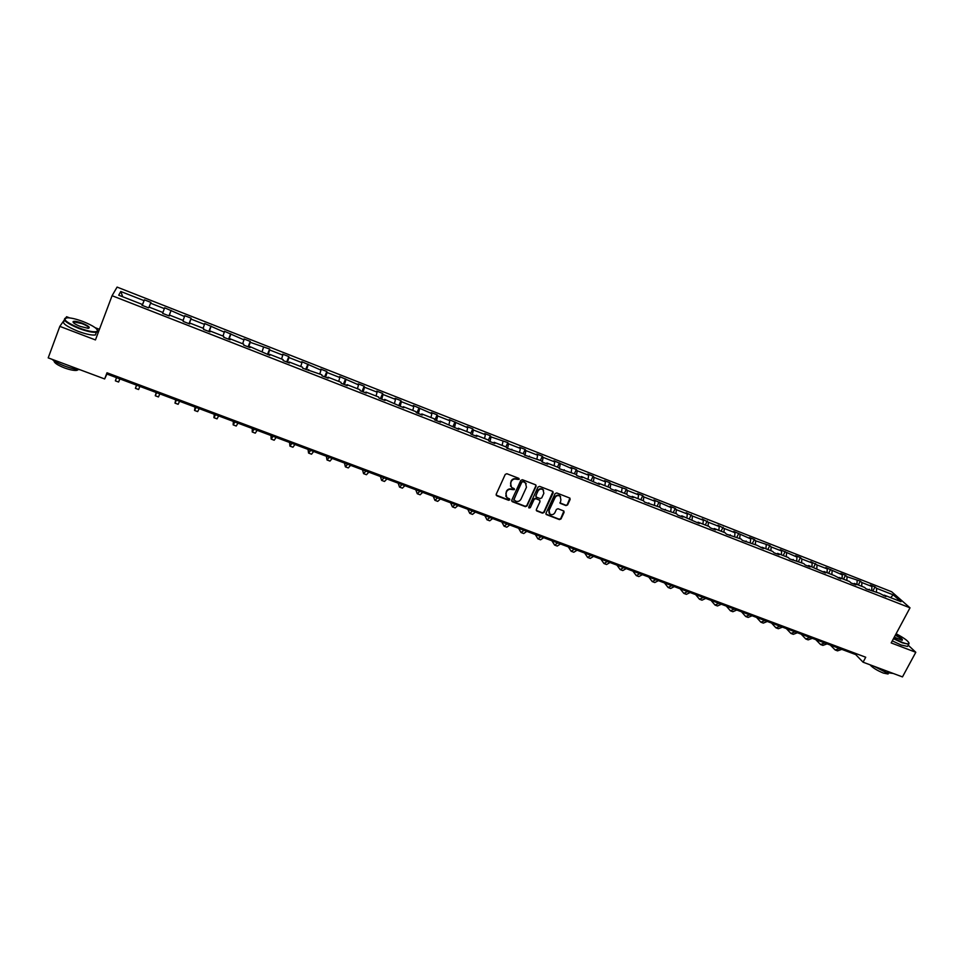 <?xml version="1.0" encoding="UTF-8"?>
<svg xmlns="http://www.w3.org/2000/svg" width="964" height="964" viewBox="0 0 964 964"><rect width="100%" height="100%" fill="white"/><g stroke="black" fill="none" stroke-linecap="round" stroke-linejoin="round"><path stroke-width="1.45" d="M519.138 479.373L518.716 478.301L506.859 473.722L505.244 474.409L496.195 494.279L496.822 495.809L508.655 500.304L509.775 499.834L509.57 498.894L506.811 497.605L505.871 493.315L506.618 491.664C507.811 489.616 509.534 488.893 511.788 489.507L514.451 489.616L514.234 488.676L511.523 487.41L510.546 483.072L511.306 481.422C512.499 479.361 514.222 478.638 516.475 479.253L519.138 479.373M510.546 486.181L511.089 481.036C512.282 478.975 514.005 478.264 516.258 478.879L517.788 479.469L518.969 478.457M496.135 495.074L508.438 499.906L509.631 498.942M505.847 496.352L506.413 491.279C507.606 489.23 509.329 488.507 511.583 489.122L513.101 489.712L514.294 488.724M565.976 505.582L567.579 504.919L570.146 499.424L569.832 498.075L556.698 492.953L555.095 493.628L545.986 513.222L546.275 514.547L559.421 519.596L561.012 518.933L564.097 512.342L563.807 511.004L558.023 508.739L556.433 509.414L554.903 512.691C553.565 514.728 551.878 515.174 549.841 514.029L549.07 510.462L555.059 497.569C556.385 495.544 558.048 495.086 560.084 496.195L560.903 499.822L560.205 503.316L565.976 505.582L567.314 504.521L569.917 498.147M64.347 319.94L59.828 326.374L95.448 339.931L112.077 295.707L910.004 607.826L891.194 642.928L915.8 652.291L902.473 676.909L863.081 662.196L865.72 657.231L107.004 372.779L104.654 378.948L106.908 374.044L855.707 654.58L863.081 662.196M59.828 326.374L48.2 357.873L104.654 378.948M536.08 486.29L535.478 484.772L522.416 479.723L520.801 480.397L511.739 500.196L512.342 501.702L525.392 506.666L526.995 505.992L536.08 486.29L535.888 485.037M539.623 486.362L552.589 491.375L553.179 492.881L544.07 512.487L542.467 513.161L536.635 510.884L536.346 509.546L540.033 501.605L539.43 500.087L535.755 498.677L534.14 499.352L530.321 507.642L528.983 507.992L528.778 507.052L538.008 487.037L539.623 486.362M915.8 652.291L908.209 645.193M69.697 317.915L66.6 316.722L65.733 317.963M883.386 595.619L884.241 595.137L885.892 596.596L879.481 593.27L866.154 588.871L864.551 587.413L854.345 583.413L855.924 584.859L851.079 582.967L849.513 581.521L839.234 577.496L840.777 578.93L834.366 575.592L824.015 571.532L825.521 572.953L808.676 565.531L810.146 566.94L805.193 565L803.735 563.591L789.673 558.915L788.251 557.517L777.671 553.372L779.057 554.758L774.032 552.794L772.646 551.408L761.982 547.227L763.343 548.612L756.933 545.25L742.401 540.406L741.099 539.045L726.41 534.14L725.145 532.791L714.228 528.525L715.469 529.863L710.299 527.838L709.07 526.501L698.069 522.187L699.274 523.512L681.789 515.812L682.958 517.126L677.692 515.065L676.547 513.752L661.208 508.606L660.099 507.305L644.591 502.099L643.518 500.822L632.191 496.376L633.228 497.653L627.841 495.544L626.817 494.279L615.406 489.796L616.394 491.062L610.971 488.941L609.995 487.676L598.475 483.169L599.427 484.422L581.425 476.493L582.34 477.722L576.834 475.565L575.942 474.336L559.554 468.805L558.71 467.588L546.925 462.973L547.745 464.178L542.142 461.985L541.346 460.78L524.597 455.116L523.85 453.923L506.907 448.188L506.208 447.019L494.134 442.283L494.809 443.452L489.085 441.211L488.423 440.054L476.264 435.282L476.891 436.427L471.107 434.174L470.504 433.029L458.249 428.221L458.816 429.354L440.078 421.111L440.608 422.22L434.74 419.93L434.234 418.81L421.774 413.93L422.244 415.038L416.328 412.713L415.87 411.628L403.314 406.7L403.735 407.784L384.696 399.409L385.07 400.47L379.057 398.12L378.707 397.06L365.934 392.059L366.248 393.107L360.187 390.733L359.897 389.697L347.028 384.648L347.281 385.672L341.172 383.286L340.931 382.262L327.953 377.177L328.158 378.189L321.988 375.779L321.807 374.767L302.648 368.2L302.527 367.212L289.333 362.042L289.417 363.018L283.151 360.56L283.091 359.596L269.787 354.391L269.812 355.342L250.074 346.666L250.038 347.594L243.663 345.1L243.711 344.172L230.191 338.87L230.095 339.786L223.66 337.267L223.781 336.364L210.14 331.014L209.983 331.917L203.5 329.375L203.681 328.483L189.92 323.097L189.703 323.964L183.16 321.41L183.401 320.542L169.531 315.108L169.242 315.963L162.651 313.372L162.952 312.529L148.962 307.046L148.613 307.877L141.961 305.275L142.335 304.455L118.717 295.201L120.777 291.49L144.046 300.635L144.395 299.84L150.914 302.395L150.577 303.202L164.362 308.613L164.651 307.793L184.51 316.529L184.739 315.686L191.149 318.204L190.932 319.048L204.488 324.374L204.657 323.518L224.311 332.158L224.419 331.279L243.952 339.87L244.013 338.979L250.254 341.425L250.218 342.328L269.631 349.04L269.655 349.968L282.777 355.113L282.705 354.186L288.851 356.596L288.935 357.536L301.949 362.645L301.828 361.693L320.964 370.116L320.783 369.14L326.832 371.514L327.025 372.49L339.822 377.514L339.593 376.526L358.524 384.865L358.247 383.865L364.187 386.203L364.488 387.215L377.093 392.155L376.755 391.131L382.648 393.445L383.009 394.481L395.493 399.385L395.107 398.349L400.964 400.65L401.361 401.687L413.761 406.555L413.315 405.495L431.872 413.677L431.39 412.604L437.15 414.857L437.656 415.942L449.851 420.726L449.308 419.641L467.685 427.739L467.094 426.63L472.77 428.86L473.372 429.968L485.374 434.68L484.735 433.559L490.363 435.776L491.013 436.897L507.823 442.633L508.522 443.777L520.343 448.417L519.62 447.272L525.151 449.441L525.898 450.598L537.623 455.201L536.852 454.044L542.346 456.201L543.142 457.37L554.782 461.937L553.963 460.756L571.797 468.625L570.929 467.432L576.339 469.552L577.219 470.757L588.679 475.252L587.775 474.047L593.137 476.156L594.065 477.373L605.44 481.831L604.488 480.614L609.814 482.711L610.778 483.928L626.359 489.206L627.371 490.447L638.566 494.845L637.529 493.604L642.783 495.665L643.832 496.918L654.942 501.28L653.869 500.015L671.197 507.667L670.088 506.389L675.258 508.426L676.391 509.703L687.332 513.993L686.175 512.715L692.477 516.017L703.346 520.283L702.154 518.994L708.456 522.295L719.24 526.525L718.011 525.223L724.313 528.525L735.014 532.718L733.749 531.405L750.679 538.876L749.365 537.538L754.354 539.503L755.668 540.84L769.826 545.576L771.176 546.925L781.647 551.034L780.274 549.685L796.963 557.059L795.553 555.686L800.433 557.602L801.855 558.975L812.17 563.024L810.724 561.651L817.026 564.928L827.269 568.953L825.787 567.567L842.259 574.833L840.741 573.447L845.512 575.315L847.031 576.713L860.322 581.135L861.876 582.545L871.902 586.486L870.323 585.064L875.023 586.919L876.613 588.329L893.206 594.848L901.015 601.705L884.241 595.137M112.077 295.707L117.09 287.091L891.652 591.751L910.004 607.826M871.769 590.245L871.902 586.486M861.72 586.305L861.876 582.545M868.504 589.787L869.347 589.293M856.972 584.449L857.129 580.677M846.85 580.485L847.031 576.713M853.501 583.919L854.345 583.413M842.066 578.605L842.259 574.833M831.884 574.616L832.089 570.845M838.403 578.002L839.234 577.496M827.052 572.724L827.269 568.953M816.797 568.7L817.026 564.928M823.184 572.038L824.015 571.532M811.929 566.796L812.17 563.024M801.602 562.747L801.855 558.975M807.868 566.037L808.676 565.531M796.71 560.831L796.963 557.059M786.287 556.758L786.576 552.975M792.42 560L793.227 559.469M781.358 554.818L781.647 551.034M770.875 550.709L771.176 546.925M776.864 553.902L777.671 553.372M765.91 548.769L766.223 544.973M755.342 544.624L755.668 540.84M761.199 547.769L761.982 547.227M750.329 542.66L750.679 538.876M739.689 538.49L740.051 534.695M745.413 541.587L746.184 541.045M734.652 536.514L735.014 532.718M723.928 532.321L724.313 528.525M729.507 535.357L730.266 534.803M718.843 530.333L719.24 526.525M708.034 526.091L708.456 522.295M713.481 529.079L714.228 528.525M702.925 524.091L703.346 520.283M692.031 519.825L692.477 516.017M697.321 522.753L698.069 522.187M686.886 517.801L687.332 513.993M675.909 513.511L676.391 509.703M681.054 516.379L681.789 515.812M670.715 511.474L671.197 507.667M659.665 507.148L660.171 503.329M664.654 509.968L665.377 509.378M654.436 505.088L654.942 501.28M643.301 500.726L643.832 496.918M648.133 503.497L648.844 502.907M638.023 498.665L638.566 494.845M626.805 494.267L627.371 490.447M631.492 496.978L632.191 496.376M621.491 492.182L622.069 488.362M610.164 487.904L610.778 483.928M614.707 490.399L615.406 489.796M604.838 485.663L605.44 481.831M593.39 481.518L594.065 477.373M597.801 483.783L598.475 483.169M588.052 479.084L588.679 475.252M576.484 475.095L577.219 470.757M580.762 477.108L581.425 476.493M571.134 472.456L571.797 468.625M559.433 468.637L560.241 464.082M563.591 470.384L564.241 469.757M554.083 465.781L554.782 461.937M542.274 462.033L543.142 457.37M546.287 463.612L546.925 462.973M536.9 459.045L537.623 455.201M524.994 455.273L525.898 450.598M528.838 456.779L529.465 456.129M519.584 452.261L520.343 448.417M507.582 448.453L508.522 443.777M511.257 449.887L511.872 449.236M502.136 445.428L502.931 441.572M490.025 441.572L491.013 436.897M493.544 442.958L494.134 442.283M484.555 438.536L485.374 434.68M472.336 434.644L473.372 429.968M475.674 435.957L476.264 435.282M466.829 431.583L467.685 427.739M454.514 427.667L455.586 422.979M457.671 428.908L458.249 428.221M448.959 424.582L449.851 420.726M436.535 420.629L437.656 415.942M439.524 421.798L440.078 421.111M430.944 417.533L431.872 413.677M418.424 413.532L419.581 408.844M421.232 414.641L421.774 413.93M412.797 410.423L413.761 406.555M400.168 406.386L401.361 401.687M402.783 407.411L403.314 406.7M394.493 403.253L395.493 399.385M381.756 399.18L383.009 394.481M384.19 400.132L384.696 399.409M376.044 396.023L377.093 392.155M363.199 391.914L364.488 387.215M365.44 392.794L365.934 392.059M357.451 388.733L358.524 384.865M344.497 384.588L345.835 379.876M346.546 385.383L347.028 384.648M338.701 381.395L339.822 377.514M325.639 377.201L327.025 372.49M327.483 377.924L327.953 377.177M319.807 373.984L320.964 370.116M306.624 369.754L308.058 365.043M308.275 370.405L308.721 369.646M300.756 366.525L301.949 362.645M287.453 362.247L288.935 357.536M288.899 362.813L289.333 362.042M281.548 358.994L282.777 355.113M268.125 354.68L269.655 349.968M269.366 355.162L269.787 354.391M262.172 351.402L263.449 347.522M248.64 347.052L250.218 342.328M249.664 347.45L250.074 346.666M242.639 343.75L243.952 339.87M228.986 339.352L230.625 334.629M229.806 339.677L230.191 338.87M222.949 336.038L224.311 332.158M209.176 331.592L210.863 326.868M209.766 331.833L210.14 331.014M203.091 328.254L204.488 324.374M189.197 323.771L190.932 319.048M189.571 323.916L189.92 323.097M183.076 320.409L184.51 316.529M169.049 315.879L170.833 311.155M169.194 315.939L169.531 315.108M162.88 312.505L164.362 308.613M149.059 307.082L150.577 303.202M142.19 305.359L144.046 300.635M120.777 291.49L122.693 296.755M99.437 329.314L95.159 327.676M856.201 653.664L855.707 654.58M107.341 372.899L106.908 374.044M142.021 305.299L142.335 304.455M876.481 592.089L876.613 588.329M893.206 594.848L890.64 597.632M142.274 305.395L144.395 299.84M168.977 315.855L171.11 310.336M188.992 323.699L191.149 318.204M208.851 331.471L211.008 326.013M228.552 339.183L230.709 333.749M248.085 346.835L250.254 341.425M267.45 354.415L269.631 349.04M286.67 361.946L288.851 356.596M305.721 369.405L307.914 364.091M324.627 376.803L326.832 371.514M343.377 384.142L345.582 378.888M361.97 391.432L364.187 386.203M380.418 398.65L382.648 393.445M398.722 405.82L400.964 400.65M416.882 412.929L419.123 407.784M434.897 419.991L437.15 414.857M452.851 426.799L455.032 421.883M470.721 433.439L472.77 428.86M488.435 440.066L490.363 435.776M505.895 446.898L507.823 442.633M523.223 453.683L525.151 449.441M540.406 460.418L542.346 456.201M557.469 467.106L559.409 462.901M574.387 473.734L576.339 469.552M591.185 480.313L593.137 476.156M607.862 486.844L609.814 482.711M624.395 493.327L626.359 489.206M640.819 499.762L642.783 495.665M657.111 506.136L659.087 502.063M673.282 512.474L675.258 508.426M689.332 518.765L691.309 514.728M705.262 525.006L707.251 520.994M721.084 531.2L723.072 527.212M736.785 537.358L738.773 533.381M752.366 543.455L754.354 539.503M767.826 549.516L769.826 545.576M783.178 555.541L785.178 551.613M798.421 561.506L800.433 557.602M813.556 567.434L815.568 563.554M828.582 573.327L830.594 569.459M843.5 579.171L845.512 575.315M858.309 584.967L860.322 581.135M873.01 590.727L875.023 586.919M511.667 500.991L525.163 506.269L526.766 505.594L535.839 485.916M522.922 481.747L521.801 482.217L513.836 499.581L515.873 501.244C518.114 501.858 519.837 501.135 521.018 499.099L526.465 487.254L525.464 482.892L522.705 481.361L521.801 482.217M513.776 500.075L521.572 481.831M526.199 483.663L524.537 482.362M522.705 481.361L524.308 481.988M536.285 510.378L542.238 512.764L543.829 512.089L552.975 491.616M539.84 500.364L535.514 498.292L533.911 498.954L530.321 507.642M528.718 507.558L530.092 507.245M543.853 493.327L543.033 489.688C540.985 488.567 539.298 489.025 537.972 491.062L535.864 495.629L536.454 497.147L540.141 498.557L541.744 497.894L543.853 493.327M543.588 490.254L542.792 489.302C540.744 488.182 539.057 488.64 537.731 490.676L537.972 491.062M535.815 496.484L537.731 490.676M559.855 502.834L565.723 505.184M560.602 496.701L559.819 495.797C557.794 494.701 556.132 495.159 554.818 497.183L555.059 497.569M549.07 513.077L548.817 510.064L554.818 497.183M545.925 514.053L559.168 519.198L560.759 518.536L563.892 511.077M119.898 378.912L118.596 382.045L119.813 378.888M118.584 382.045L115.367 380.84L116.524 377.647M83.217 321.602C76.746 319.18 71.553 317.903 67.613 317.771C61.925 318.831 65.769 322.241 79.169 328.025C88.399 331.351 94.388 332.459 97.159 331.351C98.352 329.17 93.701 325.928 83.217 321.602M97.509 330.182L97.412 331.881L96.412 332.243C92.797 332.676 86.989 331.423 78.976 328.483C67.094 323.518 62.515 320.072 65.227 318.168M82.217 323.181C88.869 326.049 90.773 327.748 87.965 328.29L80.193 326.386C74.903 324.217 72.565 322.579 73.18 321.506C74.614 320.952 77.626 321.518 82.217 323.181M88.724 328.242C89.17 327.182 86.941 325.651 82.036 323.627L73.903 321.868L73.24 322.482M79.795 369.67C75.807 369.477 70.854 368.308 64.937 366.151C59.069 363.91 54.755 361.621 51.996 359.283M78.168 369.549L77.12 370.309C74.457 370.766 70.264 369.983 64.516 367.935C57.466 365.115 53.984 362.753 54.044 360.837M96.28 332.592L95.388 334.978C91.773 335.412 85.953 334.171 77.951 331.242C65.648 326.061 61.19 322.591 64.576 320.819M893.652 638.325L902.256 642.386C905.991 643.783 908.221 644.181 908.944 643.578C909.088 641.626 904.798 638.349 896.11 633.746M909.076 643.121L908.703 644.253L902.244 642.819L893.459 638.686M895.484 634.902C901.135 637.843 903.328 639.638 902.075 640.289L894.279 637.144M902.111 640.289C902.147 639.253 899.87 637.566 895.303 635.252M893.242 673.462L886.253 672.547L873.938 666.257M888.049 674.005L888.434 673.282L888.049 674.005L883.361 673.077C877.047 670.462 872.601 667.703 870.034 664.799M908.016 645.531L907.534 646.422L901.075 645L892.29 640.867M136.539 385.154L135.406 388.323L136.611 385.178M135.406 388.335L138.599 389.528L139.864 386.395M156.216 392.517L155.276 395.758L156.626 392.673M155.288 395.758L158.445 396.939L159.819 393.866M175.737 399.831L174.99 403.133L176.436 400.096M175.014 403.133L178.135 404.302L179.593 401.277M195.09 407.085L194.535 410.435L196.09 407.459M194.571 410.447L197.656 411.604L199.223 408.628M214.297 414.279L213.924 417.689L215.575 414.761M213.96 417.701L217.02 418.846L218.671 415.918M233.336 421.413L233.155 424.883L234.903 422.003M233.204 424.895L236.228 426.028L237.975 423.148M252.243 428.498L252.243 432.017L254.062 429.185M252.291 432.029L255.279 433.149L257.123 430.33M270.98 435.523L271.161 439.09L273.089 436.306M271.233 439.114L274.186 440.223L276.114 437.439M289.586 442.488L289.935 446.115L291.947 443.368M290.007 446.139L292.935 447.224L294.96 444.5M308.034 449.405L308.564 453.068L310.661 450.381M308.649 453.104L311.541 454.189L313.649 451.501M326.338 456.261L327.037 459.985L329.23 457.334M327.133 460.021L329.989 461.081L332.182 458.442M344.497 463.057L345.377 466.841L347.643 464.238M345.474 466.877L348.305 467.926L350.583 465.335M362.524 469.817L363.561 473.637L365.91 471.083M363.669 473.673L366.465 474.722L368.826 472.179M380.406 476.517L381.611 480.385L384.046 477.879M381.72 480.421L384.491 481.458L386.938 478.963M398.156 483.157L399.518 487.085L402.024 484.615M399.626 487.121L402.374 488.146L404.892 485.687M415.761 489.76L417.279 493.725L419.87 491.303M417.4 493.773L420.111 494.785L422.714 492.363M433.234 496.303L434.909 500.316L437.584 497.93M435.041 500.364L437.716 501.364L440.403 498.991M450.574 502.798L452.405 506.859L455.153 504.521M452.538 506.907L455.189 507.895L457.948 505.57M467.781 509.245L469.757 513.342L472.577 511.053M469.902 513.402L472.529 514.378L475.36 512.089M484.856 515.644L486.989 519.789L489.881 517.523M487.133 519.837L489.736 520.813L492.64 518.56M501.798 521.994L504.076 526.175L507.052 523.958M504.244 526.236L506.811 527.2L509.787 524.982M518.62 528.296L521.042 532.526L524.091 530.345M521.211 532.586L523.753 533.538L526.802 531.357M535.321 534.55L537.876 538.816L540.997 536.671M538.057 538.876L540.563 539.816L543.684 537.683M556.047 542.322L555.445 542.093M551.89 540.756L554.589 545.058L557.77 542.961M554.77 545.13L557.252 546.058L560.446 543.961M572.64 548.54L572.026 548.299M568.338 546.925L571.17 551.263L574.423 549.203M571.363 551.336L573.821 552.252L577.087 550.203M589.112 554.71L588.474 554.469M584.654 553.035L587.63 557.421L590.956 555.397M587.823 557.493L590.257 558.397L593.583 556.385M605.452 560.831L604.789 560.578M600.861 559.108L603.97 563.53L607.356 561.542M604.163 563.603L606.573 564.506L609.971 562.518M621.684 566.904L620.997 566.651M616.948 565.133L620.189 569.591L623.636 567.639M620.394 569.664L622.768 570.555L626.239 568.615M637.782 572.941L637.084 572.676M632.914 571.122L636.288 575.604L639.795 573.688M636.493 575.689L638.855 576.568L642.373 574.664M653.773 578.93L653.05 578.653M648.772 577.05L652.254 581.581L655.833 579.701M652.471 581.666L654.809 582.533L658.4 580.665M669.643 584.871L668.896 584.594M664.497 582.955L668.124 587.51L671.763 585.666M668.341 587.594L670.655 588.462L674.294 586.618M685.392 590.775L684.633 590.486M680.126 588.799L683.862 593.402L687.561 591.595M684.091 593.487L686.38 594.342L690.091 592.535M701.021 596.632L700.25 596.342M695.634 594.607L699.49 599.247L703.25 597.463M699.731 599.331L701.985 600.174L705.756 598.403M716.553 602.452L715.758 602.151M711.022 600.379L715.011 605.043L718.831 603.307M715.252 605.139L717.481 605.97L721.313 604.235M731.965 608.224L731.146 607.923M726.314 606.103L730.411 610.802L734.291 609.091M730.664 610.899L732.869 611.718L736.761 610.019M747.257 613.96L746.425 613.646M741.497 611.791L745.702 616.526L749.643 614.851M745.955 616.611L748.148 617.43L752.089 615.767M762.452 619.647L761.596 619.322M756.559 617.442L760.885 622.202L764.886 620.551M761.15 622.298L763.319 623.106L767.308 621.467M777.526 625.299L776.659 624.973M771.525 623.045L775.96 627.841L780.009 626.226M776.225 627.938L778.37 628.733L782.431 627.13M792.504 630.902L791.625 630.577M786.383 628.612L790.938 633.432L795.035 631.854M791.191 633.529L793.324 634.324L797.433 632.746M807.374 636.469L806.47 636.132M801.132 634.131L805.796 638.987L809.941 637.445M806.061 639.084L808.169 639.879L812.327 638.337M822.135 642L821.22 641.663M815.773 639.626L820.545 644.506L824.75 642.988M820.822 644.603L822.907 645.386L827.124 643.868M836.788 647.495L835.86 647.145M830.317 645.073L835.198 649.989L839.463 648.495M835.475 650.085L837.535 650.857L841.801 649.375M95.388 334.978L96.412 332.243M73.903 321.868L73.553 322.82M77.433 369.465L77.12 370.309M907.534 646.422L908.703 644.253"/></g></svg>
